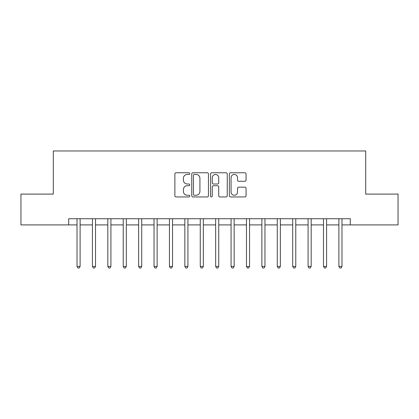 <?xml version="1.0" encoding="UTF-8"?>
<svg xmlns="http://www.w3.org/2000/svg" width="419" height="419" viewBox="0 0 419 419"><rect width="100%" height="100%" fill="white"/><g stroke="black" fill="none" stroke-linecap="round" stroke-linejoin="round"><path stroke-width="0.63" d="M189.781 173.602A0.848 0.848 0 0 0 188.938 172.759L176.085 172.759A1.21 1.21 0 0 0 174.875 173.969L174.875 195.741A1.21 1.21 0 0 0 176.085 196.951L188.938 196.951A0.848 0.848 0 0 0 189.781 196.102A0.848 0.848 0 0 0 188.938 195.254L187.272 195.254A3.871 3.871 0 0 1 183.402 191.383L183.402 189.571A3.871 3.871 0 0 1 187.272 185.701L188.938 185.701A0.848 0.848 0 0 0 189.781 184.852A0.848 0.848 0 0 0 188.938 184.004L187.272 184.004A3.871 3.871 0 0 1 183.402 180.133L183.402 178.321A3.871 3.871 0 0 1 187.272 174.451L188.938 174.451A0.848 0.848 0 0 0 189.781 173.602M244.853 181.286A1.21 1.21 0 0 0 246.063 180.076L246.063 173.969A1.21 1.21 0 0 0 244.853 172.759L230.576 172.759A1.21 1.21 0 0 0 229.366 173.969L229.366 195.741A1.21 1.21 0 0 0 230.576 196.951L244.853 196.951A1.21 1.21 0 0 0 246.063 195.741L246.063 188.361A1.21 1.21 0 0 0 244.853 187.152L238.741 187.152A1.21 1.21 0 0 0 237.531 188.361L237.531 192.022A3.237 3.237 0 0 1 234.3 195.254A3.237 3.237 0 0 1 231.063 192.022L231.063 177.687A3.237 3.237 0 0 1 234.3 174.451A3.237 3.237 0 0 1 237.531 177.687L237.531 180.076A1.21 1.21 0 0 0 238.741 181.286L244.853 181.286M68.706 224.903L20.95 224.903L20.95 194.097L53.297 194.097L53.297 150.966L365.703 150.966L365.703 194.097L398.05 194.097L398.05 224.903L350.294 224.903L350.294 218.744L68.706 218.744L68.706 224.903L77.023 224.903M208.442 173.969A1.21 1.21 0 0 0 207.232 172.759L192.96 172.759A1.21 1.21 0 0 0 191.75 173.969L191.75 195.741A1.21 1.21 0 0 0 192.96 196.951L207.232 196.951A1.21 1.21 0 0 0 208.442 195.741L208.442 173.969M211.768 172.759L226.04 172.759A1.21 1.21 0 0 1 227.25 173.969L227.25 195.741A1.21 1.21 0 0 1 226.04 196.951L219.933 196.951A1.21 1.21 0 0 1 218.723 195.741L218.723 186.911A1.21 1.21 0 0 0 217.513 185.701L213.46 185.701A1.21 1.21 0 0 0 212.25 186.911L212.25 196.102A0.848 0.848 0 0 1 211.406 196.951A0.848 0.848 0 0 1 210.558 196.102L210.558 173.969A1.21 1.21 0 0 1 211.768 172.759M80.102 224.903L92.426 224.903M95.506 224.903L107.83 224.903M110.909 224.903L123.233 224.903M126.318 224.903L138.642 224.903M141.722 224.903L154.045 224.903M157.125 224.903L169.449 224.903M172.528 224.903L184.852 224.903M187.932 224.903L200.256 224.903M203.341 224.903L215.659 224.903M218.744 224.903L231.068 224.903M234.148 224.903L246.472 224.903M249.551 224.903L261.875 224.903M264.955 224.903L277.278 224.903M280.358 224.903L292.682 224.903M295.767 224.903L308.091 224.903M311.17 224.903L323.494 224.903M326.574 224.903L338.898 224.903M341.977 224.903L350.294 224.903M194.29 174.451A0.848 0.848 0 0 0 193.442 175.299L193.442 194.411A0.848 0.848 0 0 0 194.29 195.254L196.045 195.254A3.871 3.871 0 0 0 199.915 191.383L199.915 178.321A3.871 3.871 0 0 0 196.045 174.451L194.29 174.451M218.723 177.745A3.237 3.237 0 0 0 215.486 174.508A3.237 3.237 0 0 0 212.25 177.745L212.25 182.794A1.21 1.21 0 0 0 213.46 184.004L217.513 184.004A1.21 1.21 0 0 0 218.723 182.794L218.723 177.745M80.254 218.744L80.191 218.901A1.231 1.231 90 0 0 80.102 219.357L80.102 266.437L77.023 266.437L77.023 219.357A1.231 1.231 90 0 0 76.934 218.901L76.871 218.744M80.102 266.437L79.181 268.034L77.944 268.034L77.023 266.437M95.658 218.744L95.595 218.901A1.231 1.231 0 0 0 95.506 219.357L95.506 266.437L92.426 266.437L92.426 219.357A1.231 1.231 0 0 0 92.337 218.901L92.274 218.744M95.506 266.437L94.584 268.034L93.353 268.034L92.426 266.437M111.061 218.744L110.998 218.901A1.231 1.231 0 0 0 110.909 219.357L110.909 266.437L107.83 266.437L107.83 219.357A1.231 1.231 0 0 0 107.741 218.901L107.678 218.744M110.909 266.437L109.988 268.034L108.757 268.034L107.83 266.437M126.47 218.744L126.407 218.901A1.231 1.231 0 0 0 126.318 219.357L126.318 266.437L123.233 266.437L123.233 219.357A1.231 1.231 0 0 0 123.144 218.901L123.081 218.744M126.318 266.437L125.391 268.034L124.16 268.034L123.233 266.437M141.873 218.744L141.811 218.901A1.231 1.231 0 0 0 141.722 219.357L141.722 266.437L138.642 266.437L138.642 219.357A1.231 1.231 0 0 0 138.553 218.901L138.49 218.744M141.722 266.437L140.794 268.034L139.564 268.034L138.642 266.437M157.277 218.744L157.214 218.901A1.231 1.231 0 0 0 157.125 219.357L157.125 266.437L154.045 266.437L154.045 219.357A1.231 1.231 0 0 0 153.956 218.901L153.893 218.744M157.125 266.437L156.203 268.034L154.967 268.034L154.045 266.437M172.68 218.744L172.618 218.901A1.231 1.231 0 0 0 172.528 219.357L172.528 266.437L169.449 266.437L169.449 219.357A1.231 1.231 0 0 0 169.36 218.901L169.297 218.744M172.528 266.437L171.607 268.034L170.371 268.034L169.449 266.437M188.084 218.744L188.021 218.901A1.231 1.231 0 0 0 187.932 219.357L187.932 266.437L184.852 266.437L184.852 219.357A1.231 1.231 0 0 0 184.763 218.901L184.7 218.744M187.932 266.437L187.01 268.034L185.779 268.034L184.852 266.437M203.493 218.744L203.43 218.901A1.231 1.231 0 0 0 203.341 219.357L203.341 266.437L200.256 266.437L200.256 219.357A1.231 1.231 0 0 0 200.167 218.901L200.104 218.744M203.341 266.437L202.414 268.034L201.183 268.034L200.256 266.437M218.896 218.744L218.833 218.901A1.231 1.231 0 0 0 218.744 219.357L218.744 266.437L215.659 266.437L215.659 219.357A1.231 1.231 0 0 0 215.57 218.901L215.507 218.744M218.744 266.437L217.817 268.034L216.586 268.034L215.659 266.437M234.3 218.744L234.237 218.901A1.231 1.231 0 0 0 234.148 219.357L234.148 266.437L231.068 266.437L231.068 219.357A1.231 1.231 0 0 0 230.979 218.901L230.916 218.744M234.148 266.437L233.221 268.034L231.99 268.034L231.068 266.437M249.703 218.744L249.64 218.901A1.231 1.231 0 0 0 249.551 219.357L249.551 266.437L246.472 266.437L246.472 219.357A1.231 1.231 0 0 0 246.382 218.901L246.32 218.744M249.551 266.437L248.629 268.034L247.393 268.034L246.472 266.437M265.107 218.744L265.044 218.901A1.231 1.231 0 0 0 264.955 219.357L264.955 266.437L261.875 266.437L261.875 219.357A1.231 1.231 0 0 0 261.786 218.901L261.723 218.744M264.955 266.437L264.033 268.034L262.797 268.034L261.875 266.437M280.51 218.744L280.447 218.901A1.231 1.231 0 0 0 280.358 219.357L280.358 266.437L277.278 266.437L277.278 219.357A1.231 1.231 0 0 0 277.189 218.901L277.127 218.744M280.358 266.437L279.436 268.034L278.206 268.034L277.278 266.437M295.919 218.744L295.856 218.901A1.231 1.231 0 0 0 295.767 219.357L295.767 266.437L292.682 266.437L292.682 219.357A1.231 1.231 0 0 0 292.593 218.901L292.53 218.744M295.767 266.437L294.84 268.034L293.609 268.034L292.682 266.437M311.322 218.744L311.259 218.901A1.231 1.231 0 0 0 311.17 219.357L311.17 266.437L308.091 266.437L308.091 219.357A1.231 1.231 0 0 0 308.002 218.901L307.939 218.744M311.17 266.437L310.243 268.034L309.013 268.034L308.091 266.437M326.726 218.744L326.663 218.901A1.231 1.231 0 0 0 326.574 219.357L326.574 266.437L323.494 266.437L323.494 219.357A1.231 1.231 0 0 0 323.405 218.901L323.342 218.744M326.574 266.437L325.647 268.034L324.416 268.034L323.494 266.437M342.129 218.744L342.066 218.901A1.231 1.231 0 0 0 341.977 219.357L341.977 266.437L338.898 266.437L338.898 219.357A1.231 1.231 0 0 0 338.809 218.901L338.746 218.744M341.977 266.437L341.056 268.034L339.819 268.034L338.898 266.437"/></g></svg>
